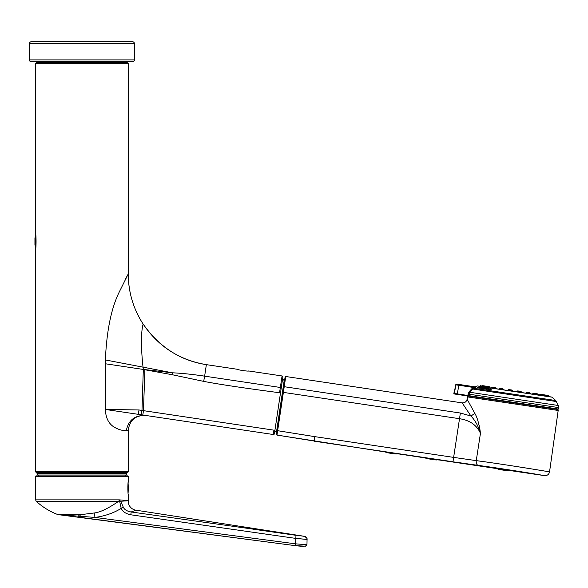 <?xml version="1.0" encoding="UTF-8"?>
<svg xmlns="http://www.w3.org/2000/svg" width="588" height="588" viewBox="0 0 588 588"><rect width="100%" height="100%" fill="white"/><g stroke="black" fill="none" stroke-linecap="round" stroke-linejoin="round"><path stroke-width="0.88" d="M508.017 389.984L508.657 389.55A0.573 0.573 0 0 0 508.017 389.984L512.266 390.616A0.573 0.573 0 0 0 511.773 390.013L511.707 390.006M512.266 390.616L512.229 391.145M478.015 386.029L551.301 396.981M533.507 397.201L533.367 398.098M482.263 385.603L485.379 386.066L482.263 385.603L481.623 386.037L480.315 385.838L480.955 385.405M491.105 389.881L489.334 387.72L477.515 385.956L551.801 397.062A0.573 0.573 0 0 1 552.088 397.187A66.121 66.121 98.5 0 1 555.748 400.524L473.693 388.264L473.333 387.543L472.046 388.499L472.656 389.028L473.693 388.264M489.106 387.779A66.121 45.092 -81.5 0 0 488.474 388.205L479.095 386.801A66.121 61.306 -81.5 0 0 477.177 387.786L487.018 389.256A66.121 45.092 -81.5 0 0 486.122 389.932L491.171 389.425L489.356 387.727L551.801 397.062L555.748 400.524L558.328 405.5L469.746 392.262L472.656 389.028L556.491 401.553M489.29 388.058A65.738 44.835 98.5 0 0 488.407 388.653L488.474 388.205M454.348 393.475L455.891 384.897L453.84 393.401L454.348 393.504A0.478 0.47 -81.5 0 0 454.737 394.041L467.857 396.003L467.894 395.467L454.348 393.475L457.288 393.879L458.853 385.272L455.891 384.897A0.956 0.941 -81.5 0 1 456.957 384.14L475.648 386.933A0.956 0.941 98.5 0 0 476.184 386.853L475.501 386.75L477.199 385.993A66.121 66.121 -81.5 0 0 475.501 386.75L474.964 386.83M476.184 386.853L473.862 388.176L473.502 387.463L458.853 385.272L459.066 384.456M475.648 386.933L473.333 387.543M469.106 391.777L468.055 394.173L468.908 394.18L469.746 392.262L469.106 391.777L472.046 388.499M455.384 387.69L455.582 384.846L456.663 384.096M556.836 409.299L467.857 396.003M558.328 405.5L558.6 407.587L468.908 394.18L468.724 395.65A0.478 0.47 98.5 0 0 469.121 396.194L468.585 396.114A0.956 0.956 0 0 0 467.497 396.907L467.129 399.215L474.832 413.408C477.213 417.201 479.08 423.852 480.447 433.356C476.868 425.175 469.893 420.295 459.529 418.707L283.379 392.387L276.992 435.076L276.529 434.334M558.6 407.587L558.38 409.05L468.724 395.65L467.894 395.467L468.055 394.173M454.634 462.014L478.206 465.402C503.622 468.68 546.208 475.824 544.547 475.633C547.222 475.743 548.891 474.501 549.545 471.899L558.181 410.461A0.956 0.956 0 0 0 557.373 409.38M549.214 471.841L549.545 471.899C551.375 472.113 504.313 464.307 476.258 460.632L453.635 457.39L460.375 413.033L470.944 416.032C475.244 420.479 478.404 426.256 480.447 433.356L476.258 460.632L479.661 461.102M467.129 399.215C466.446 401.773 464.785 402.993 462.146 402.876L470.944 416.032L474.832 413.408M277.521 427.711L285.099 376.996L285.753 376.511L462.146 402.876M470.709 415.672L469.511 413.886M460.375 413.033L284.224 386.706A0.573 0.434 -171.5 0 0 283.592 387.051L276.514 434.451M276.97 431.394L277.088 430.614L314.808 436.641L314.154 441.022L276.992 435.076L276.514 434.422M495.544 468.43L495.008 468.32L495.544 468.43A79.865 79.865 0 0 0 498.565 469.114L498.565 469.106A79.865 79.865 -170.1 0 1 495.544 468.43L544.547 475.633L525.297 472.407M522.24 471.914L521.622 471.811M482.491 465.99L460.117 462.83M525.51 467.93L530.655 468.754M536.087 469.643L542.092 470.635M546.377 471.355L547.34 471.525M479.124 425.352L479.646 427.858M479.904 429.284L480.381 432.753M456.376 462.278L455.722 462.175M473.766 464.954L387.808 452.106C363.751 448.622 363.751 448.622 387.808 452.106L387.793 452.201C364.141 448.769 364.141 448.769 387.793 452.201L473.752 465.049M383.574 451.665L384.096 451.775A79.865 79.865 0 0 0 386.198 452.26L386.169 452.451A80.056 80.056 9.9 0 0 392.439 453.561A80.041 80.041 9.9 0 0 392.475 453.561L392.475 453.561A80.041 80.041 -170.1 0 1 386.169 452.444A80.034 80.034 9.9 0 0 392.475 453.546L392.505 453.363A79.843 79.843 -170.1 0 1 386.206 452.238L386.198 452.253A79.865 79.865 -170.1 0 1 384.096 451.775L276.992 435.076M428.402 458.677L427.461 458.515A79.865 79.865 -170.1 0 1 423.955 457.729L399.546 454.054M510.45 470.657A79.865 79.865 0 0 1 507.444 470.437L507.422 470.628A80.056 80.056 0 0 1 504.475 470.297L504.504 470.113A79.865 79.865 0 0 1 504.239 470.077A79.865 79.865 9.9 0 0 504.504 470.113L507.444 470.437A79.865 79.865 9.9 0 0 510.45 470.657L510.979 470.709M499.947 469.261A79.821 71.045 -81.5 0 1 499.285 469.106M498.565 469.106L498.543 469.298A80.049 79.556 -81.4 0 0 503.482 470.165L503.482 470.165A80.049 79.556 -81.6 0 1 498.543 469.298M499.102 469.202A79.85 79.365 -81.6 0 1 498.624 469.106M498.595 469.298A80.041 79.549 98.4 0 0 503.534 470.165L503.534 470.15A80.027 71.229 -81.5 0 0 503.637 470.165L503.762 470.121A79.983 63.614 -81.5 0 0 504.019 470.165A79.983 63.614 -81.5 0 1 499.94 469.305L500.197 469.305A79.953 63.592 98.5 0 0 504.232 470.165L504.254 469.981A79.762 63.445 -81.5 0 1 500.226 469.114M505.967 470.349C503.938 470.268 503.938 470.268 505.967 470.349C507.598 470.635 507.598 470.635 505.967 470.349M499.263 469.298A80.012 71.214 98.5 0 0 503.762 470.165L503.637 470.165A80.027 71.229 -81.5 0 1 499.094 469.298M423.426 457.626L438.861 459.956A79.865 79.865 9.9 0 1 436.48 459.794L436.48 459.794A79.865 79.865 0 0 0 438.861 459.956M433.51 459.485L436.45 459.978A80.056 80.056 0 0 1 433.481 459.676L433.51 459.485A79.865 79.865 9.9 0 1 432.922 459.412A79.865 79.865 0 0 0 433.51 459.485M431.982 459.279L432.93 459.39L431.952 459.471M430.467 459.052L431.416 459.184A79.865 79.865 9.9 0 0 431.974 459.287A79.865 79.865 0 0 1 431.408 459.206L430.467 459.059A79.865 79.865 -170.1 0 1 429.901 458.963A79.865 79.865 0 0 0 430.467 459.059L430.445 459.228M428.961 458.78L429.879 459.132L428.961 458.78A79.865 79.865 -170.1 0 1 428.395 458.699A79.865 79.865 0 0 0 428.961 458.802L428.939 458.971M434.988 459.713C432.981 459.647 432.981 459.647 434.98 459.72C436.597 459.978 436.597 459.978 434.988 459.713M427.461 458.493L427.461 458.515A79.865 79.865 0 0 1 423.955 457.729M384.096 451.775L399.002 454.002A79.865 79.865 9.9 0 1 396.297 453.811A79.865 79.865 0 0 0 399.002 454.002M393.335 453.488L396.268 453.995A80.056 80.056 0 0 1 393.306 453.679L393.335 453.488A79.865 79.865 9.9 0 1 392.497 453.385A79.865 79.865 0 0 0 393.335 453.488M394.805 453.723C392.784 453.649 392.784 453.649 394.805 453.723C396.437 454.002 396.437 454.002 394.805 453.723M282.71 378.113L282.519 379.407L284.688 379.73M128.235 471.473A0.956 0.956 90 0 1 127.28 472.429L36.559 472.429A0.956 0.956 -90 0 1 35.603 471.473L128.235 471.473L128.235 430.563L126.324 430.563C122.495 430.784 118.364 429.593 113.947 426.984C108.552 423.551 105.7 417.708 105.377 409.446L105.377 359.944C106.671 330.64 111.323 307.936 119.349 291.824L128.235 273.979C128.412 292.339 133.388 309.045 143.156 324.106C159.399 347.163 180.472 360.679 206.359 364.648L237.486 369.301C237.074 369.837 248.878 371.587 248.636 370.962L282.064 375.96A0.956 0.956 -171.5 0 1 282.872 377.048L274.405 433.709A0.956 0.956 0 0 1 273.317 434.517L144.942 415.341M282.394 380.252L282.475 379.694L284.643 380.039L284.563 380.605M281.196 388.271A0.956 0.669 -171.5 0 0 280.336 387.47L204.639 376.158L206.359 364.648L237.486 369.301C237.052 369.83 248.871 371.587 248.636 370.962L282.064 375.96L279.557 392.74C244.468 388.139 219.17 384.354 203.669 381.377L172.086 374.696L143.318 369.462L141.973 410.431L139.033 409.968L105.377 409.446M274.912 430.313L141.973 410.431L141.245 414.775L105.399 409.454M143.398 415.099L142.877 415.025M273.964 430.173L273.317 434.517M125.251 475.868A57.293 57.293 0 0 0 126.795 474.001A0.382 0.382 0 0 0 126.493 473.384L126.802 473.002L37.044 473.002L37.345 473.384A0.382 0.382 0 0 0 37.051 474.001L126.795 474.001M38.595 475.868A57.293 57.293 0 0 1 37.051 474.001M37.345 473.384L126.493 473.384M126.42 472.429L126.802 473.002M126.802 472.811L37.044 473.002M37.037 472.811L37.419 472.429M35.603 471.473L35.728 247.754L34.942 244.865L34.942 237.993L34.942 244.865M105.377 363.766L143.318 369.44L143.06 367.412C139.305 332.94 143.354 323.775 143.156 324.106C133.322 308.847 128.346 292.133 128.235 273.979L128.235 63.717A0.956 0.956 90 0 0 127.28 62.762L36.559 62.762A0.956 0.956 -90 0 0 35.603 63.717L128.235 63.717M35.603 248.592C36.213 249.033 36.213 233.833 35.603 234.267L35.603 63.717M128.235 273.979L124.862 280.167M127.574 430.57L128.235 430.563C129.507 420.222 135.358 415.187 145.773 415.451M140.701 414.694L138.283 414.334M203.669 381.377L204.639 376.158C192.644 374.358 181.92 373.24 172.468 372.807L143.318 369.411M141.245 414.775L143.318 415.091M81.923 62.762L127.118 62.762M284.519 380.855L284.232 380.186L282.461 379.811M488.407 388.653L479.029 387.249L479.095 386.801M479.029 387.249A65.738 60.954 98.5 0 0 477.801 387.874M487.018 389.256L486.945 389.712A65.738 44.835 98.5 0 0 486.776 389.844M547.332 395.327L545.554 395.062L547.332 395.327M539.777 394.776L538.005 394.511L539.777 394.776L540.423 394.298L543.547 394.761L541.335 394.43M529.722 392.696L526.672 392.24L529.722 392.696M536.984 393.784L534.404 393.394L536.984 393.784M544.245 394.864L543.606 395.298L544.245 394.864L547.362 395.334L545.157 395.004M488.29 386.507L486.085 386.176L488.29 386.507M494.677 387.463L492.105 387.073L494.677 387.463M492.641 387.154L495.221 387.543L492.105 387.073L491.333 388.021L492.105 387.073M502.703 388.661L499.837 388.227L502.703 388.661M508.657 389.55L511.773 390.013M538.005 394.511L539.137 394.68M531.479 394.041L534.404 393.394L533.639 394.342M517.293 391.365L517.087 391.873L517.212 391.358A0.573 0.573 0 0 1 517.852 390.924L520.968 391.387L517.852 390.924L520.968 391.387L517.852 390.924L517.205 391.358L521.453 391.99L521.424 392.519M526.921 392.277L529.788 392.703L526.921 392.277M499.903 388.242L502.953 388.697L499.903 388.242M486.621 386.257L489.201 386.639L486.621 386.257M549.126 396.657L549.155 396.128L546.024 395.136M304.415 536.315C306.657 537.785 307.546 538.821 307.061 539.431L307.061 539.431A3.058 3.058 170.2 0 0 304.415 536.352L131.161 511.979C127.104 511.273 124.502 509.715 123.355 507.304L120.687 501.248L128.228 500.77A3.249 3.249 0.1 0 0 128.235 500.608L128.235 494.295C127.78 494.677 127.78 481.499 128.235 481.881L128.235 476.442A0.573 0.573 90 0 0 127.662 475.868L36.177 475.868A0.573 0.573 -90 0 0 35.603 476.442L35.603 499.859L36.228 501.27L118.68 501.27A1.911 1.536 -90 0 0 119.18 499.859L35.603 499.859M128.235 500.608L119.18 499.859M128.235 481.881L128.096 482.998A94.852 94.852 0 0 1 128.096 493.178M58.477 514.72L58.557 514.713A1.889 1.889 -83.9 0 1 57.881 514.596L59.337 514.743A1.889 1.735 95.8 0 0 59.954 514.86L295.323 545.649L304.856 546.156C305.767 546.377 306.473 545.708 306.98 544.157L307.061 539.431L306.98 544.15C306.267 544.562 302.46 544.451 295.566 543.827L295.323 545.664C301.1 546.281 304.275 546.392 304.849 545.987M307.039 538.961L307.061 539.431L295.566 538.365L130.793 514.787C126.045 513.897 122.848 511.766 121.201 508.4L119.665 501.395L118.68 501.27C108.155 508.51 99.953 512.427 94.065 513.001L80.041 514.743L59.337 514.743L78.211 516.132L78.233 517.072M123.355 507.304L121.201 508.4C113.455 513.133 104.708 516.139 94.962 517.418L78.211 516.132A3.036 0.654 -84.6 0 0 77.983 514.757M119.511 499.881L120.261 501.042L119.665 501.395M120.687 501.248L120.261 501.042M306.708 544.275L306.061 544.341M305.709 544.363L304.797 544.385M297.712 538.579L299.593 538.762M300.417 538.843L303.452 539.122M304.092 539.181L305.047 539.269M305.348 539.299L305.811 539.336M306.135 539.365L306.502 539.394M79.777 514.743A3.227 0.456 -84.3 0 1 79.872 516.286L79.748 517.286L295.602 545.701M80.041 514.743A3.263 0.448 -84.9 0 1 80.152 516.315L80.019 517.308M292.023 534.749L295.984 535.293L295.566 543.827L94.962 517.418A4.91 0.544 -97 0 0 94.065 513.001M130.793 514.787L131.161 511.979L136.093 510.208L304.422 536.315M253.582 529.244L291.832 534.727M296.793 535.403L297.374 535.484M29.4 57.249L29.4 51.09M31.311 41.755L132.535 41.755L31.311 41.755A1.911 1.911 0 0 0 29.4 43.666L29.459 57.323M29.4 58.183L29.4 59.902L134.439 59.902L134.439 43.666A1.911 1.911 0 0 0 132.535 41.755M29.4 59.902A1.911 1.911 0 0 0 31.311 61.806L132.535 61.806A1.911 1.911 0 0 0 134.439 59.902M489.635 387.852L552.088 397.187M457.288 393.879L457.251 394.416M558.181 410.461L467.497 396.907M285.753 376.511L283.379 392.387L282.813 392.306M314.124 441.191L452.98 461.771L453.635 457.39L314.808 436.641M478.206 465.402C476.692 464.865 476.045 463.27 476.258 460.632C476.045 463.27 476.692 464.858 478.206 465.402M391.468 453.429A80.056 80.056 9.9 0 0 392.439 453.569A80.056 80.056 0 0 1 386.169 452.451M280.505 392.88L279.557 392.74M144.891 369.617L143.472 410.667L142.825 415.01M206.057 366.655L205.896 367.765M145.559 415.422C134.806 415.172 128.397 420.222 126.324 430.563M138.129 414.312L139.033 409.968M105.377 359.944L172.468 372.807L172.086 374.696M35.728 235.112L35.64 247.621M284.232 380.186L276.551 431.621L274.758 431.349M526.032 392.674L526.672 392.24L526.032 392.674L530.28 393.306L530.244 393.835M499.278 388.675L503.357 389.285M547.818 396.466L547.847 395.937L539.784 394.732L540.423 394.298M537.976 394.989L538.013 394.467L533.764 393.828M495.221 387.543L495.706 388.139L491.458 387.507M489.201 386.639L489.686 387.242L481.623 386.037L481.499 386.551M128.235 476.442L35.603 476.442M128.228 500.77A9.07 9.07 65.8 0 0 136.093 510.208M127.868 490.179L127.868 486.004M128.052 492.766L128.052 483.41M29.4 43.666L134.439 43.666M480.315 385.838L480.19 386.353M489.326 387.72L477.515 385.956M453.84 393.401L454.245 393.967M558.38 409.05L557.836 409.454M495.015 468.32L439.398 460.007M143.156 324.106C158.444 346.626 179.516 360.135 206.359 364.648M35.64 235.244L34.942 237.993M276.551 431.621L276.985 431.298M549.155 396.128L548.67 395.526M485.438 386.61L486.085 386.176L485.32 387.125M499.197 388.661L499.837 388.227L499.197 388.661M502.953 388.697L503.409 389.829M531.074 393.975L530.589 393.401L531.074 393.975M543.547 394.761L543.996 395.893M539.784 394.732L539.659 395.246M538.013 394.467L537.52 393.864M530.28 393.306L529.788 392.703M521.453 391.99L520.968 391.387M495.706 388.139L495.677 388.668M489.686 387.242L489.657 387.771M485.864 386.669L485.379 386.066M539.718 395.268L539.233 394.695M57.881 514.596C49.811 511.538 42.593 507.099 36.228 501.27M307.01 542.474L307.039 541.034M306.973 544.29L306.745 545.039M306.73 545.069L305.576 546.002L303.415 546.245M302.952 546.245L302.151 546.237M301.453 546.208L300.306 546.156M299.593 546.105L297.631 545.936M99.593 519.902L80.019 517.322M59.77 514.853L75.683 516.764M72.831 516.396L71.824 516.271M70.45 516.102L67.745 515.764M66.054 515.558L65.033 515.441M63.078 515.213L61.659 515.051M61.174 515L59.844 514.86M78.211 517.087L79.336 517.234"/></g></svg>

